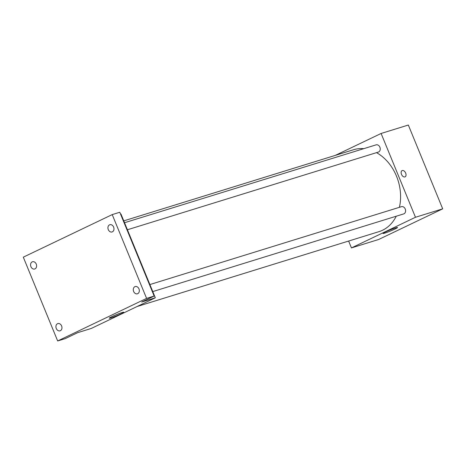 <?xml version="1.0" encoding="UTF-8"?>
<svg xmlns="http://www.w3.org/2000/svg" width="466" height="466" viewBox="0 0 466 466"><rect width="100%" height="100%" fill="white"/><g stroke="black" fill="none" stroke-linecap="round" stroke-linejoin="round"><path stroke-width="0.7" d="M335.31 155.388L381.106 133.468L408.333 125.039L442.7 208.838L378.672 239.483L351.446 247.912L348.632 241.039M399.409 207.318A42.878 33.377 -107.2 0 0 396.514 176.218A42.878 33.377 -107.2 0 0 376.505 152.656M363.818 148.66A42.878 33.377 -107.2 0 0 353.595 149.726L123.77 220.872M137.091 306.523L378.957 231.654A42.878 33.377 -107.2 0 0 396.246 216.218M381.106 133.468L415.474 217.267L351.446 247.912M127.416 229.761L378.34 152.085A3.786 2.947 -107.2 0 0 379.883 147.198A3.786 2.947 -107.2 0 0 376.097 144.856L124.533 222.731M149.889 284.557L401.453 206.683A3.786 2.947 72.8 0 1 405.385 209.426A3.786 2.947 72.8 0 1 403.69 213.911L152.772 291.588M415.474 217.267L442.7 208.838M395.803 227.833A7.852 0.559 -22.3 0 1 397.533 227.501A7.852 0.559 -22.3 0 1 390.479 231.002A7.852 0.559 -22.3 0 1 383 233.46A7.852 0.559 -22.3 0 1 387.66 230.979A7.852 0.559 -22.3 0 1 395.803 227.833M401.506 174.371A3.466 2.161 -115.6 0 1 402.088 170.603A3.466 2.161 -115.6 0 1 405.537 172.793A3.466 2.161 -115.6 0 1 405.082 176.859A3.466 2.161 -115.6 0 1 401.506 174.371M402.088 170.603A3.466 2.161 -115.6 0 1 405.537 172.793A3.466 2.161 -115.6 0 1 405.082 176.859M120.554 214.121L120.95 213.999L155.318 297.797L91.295 328.443L77.682 332.66L65.228 338.619L57.668 340.961L23.3 257.162L112.224 214.599L119.785 212.257L154.159 296.056L141.705 302.015L155.318 297.797M112.224 214.599L146.592 298.397L154.159 296.056M146.592 298.397L57.668 340.961M122.04 312.581A7.852 0.559 -22.3 0 1 123.764 312.249A7.852 0.559 -22.3 0 1 116.716 315.75A7.852 0.559 -22.3 0 1 109.236 318.208A7.852 0.559 -22.3 0 1 113.89 315.727A7.852 0.559 -22.3 0 1 122.04 312.581M57.51 323.713A3.786 2.947 72.8 0 1 57.825 323.59A3.786 2.947 72.8 0 1 61.687 326.13A3.786 2.947 72.8 0 1 60.376 330.697A3.786 2.947 72.8 0 1 60.062 330.819A3.786 2.947 72.8 0 1 56.2 328.28A3.786 2.947 72.8 0 1 57.51 323.713M134.872 286.683A3.786 2.947 72.8 0 1 135.187 286.561A3.786 2.947 72.8 0 1 139.054 289.101A3.786 2.947 72.8 0 1 137.738 293.667A3.786 2.947 72.8 0 1 137.423 293.79A3.786 2.947 72.8 0 1 133.561 291.25A3.786 2.947 72.8 0 1 134.872 286.683M109.522 224.857A3.786 2.947 72.8 0 1 109.83 224.734A3.786 2.947 72.8 0 1 113.698 227.274A3.786 2.947 72.8 0 1 112.382 231.841A3.786 2.947 72.8 0 1 112.067 231.963A3.786 2.947 72.8 0 1 108.205 229.423A3.786 2.947 72.8 0 1 109.522 224.857M32.154 261.892A3.786 2.947 72.8 0 1 32.469 261.77A3.786 2.947 72.8 0 1 36.331 264.304A3.786 2.947 72.8 0 1 35.02 268.87A3.786 2.947 72.8 0 1 34.705 268.999A3.786 2.947 72.8 0 1 30.843 266.459A3.786 2.947 72.8 0 1 32.154 261.892"/></g></svg>
